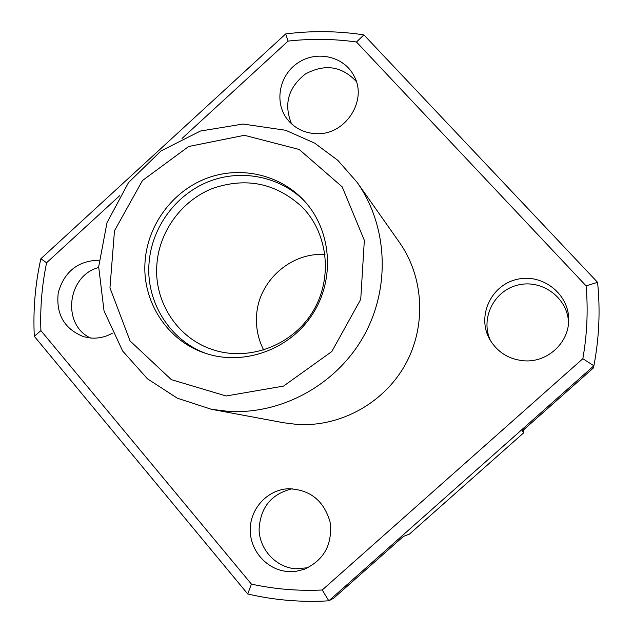 <?xml version="1.0" encoding="UTF-8"?>
<svg xmlns="http://www.w3.org/2000/svg" width="633" height="633" viewBox="0 0 633 633"><rect width="100%" height="100%" fill="white"/><g stroke="black" fill="none" stroke-linecap="round" stroke-linejoin="round"><path stroke-width="0.95" d="M523.8 432.735L409.44 534.102L403.395 536.428L333.765 598.161L328.82 600.82L322.237 590.003L582.835 358.713L593.896 365.779L328.82 600.82C301.253 602.458 274.224 600.171 247.732 593.968L34.309 336.305C33.003 310.146 35.179 284.296 40.844 258.762L285.657 33.937C311.713 30.606 337.793 30.922 363.896 34.878L597.576 282.326C600.4 310.17 599.174 337.99 593.896 365.779L593.248 368.113L522.233 431.065L523.8 432.735L523.95 429.546M357.083 182.296L399.431 242.384C424.078 277.309 426.579 326.62 405.08 365.004C383.558 403.379 340.071 427.133 297.241 424.45L283.671 422.765L211.406 409.29L177.311 398.197L147.426 378.787L122.62 350.975L104.026 310.858L98.677 266.81L106.993 222.705L128.475 182.636L161.011 150.923L200.424 131.039L243.056 124.036L285.705 130.287L314.688 143.145L337.903 160.418L357.083 182.296C387.792 225.791 390.814 287.793 363.651 336.234C336.471 384.658 281.764 414.686 228.331 411.379L211.406 409.29M145.155 260.638C147.932 224.755 172.366 191.672 205.796 178.617C239.211 165.585 278.789 173.925 303.365 199.87C331.399 229.288 335.664 278.401 312.662 314.031C289.851 349.788 243.428 366.372 205.005 353.135C166.906 340.681 141.563 300.802 145.155 260.638M597.576 282.326L586.103 285.871L356.482 42C333.67 38.819 310.874 38.526 288.086 41.105L182.011 138.469M119.716 195.652L46.597 262.766C41.944 285.135 40.045 307.749 40.908 330.608L251.428 584.109C274.619 589.165 298.222 591.135 322.237 590.003M586.103 285.871C588.199 310.178 587.107 334.461 582.835 358.713M316.144 133.658C304.244 133.104 294.646 128.333 287.358 119.336C273.954 102.364 279.216 74.995 298.127 62.738C316.824 50.142 343.909 56.29 353.871 75.683C368.161 100.331 345.238 135.557 316.144 133.658M524.393 360.834C508.885 359.489 497.269 352.225 489.538 339.027C476.736 316.12 491.002 285.111 516.908 279.398C542.663 272.981 569.898 294.606 568.656 320.986C568.387 343.379 547.054 362.527 524.393 360.834M287.683 571.528C266.928 569.961 249.869 550.607 250.233 529.425C250.344 508.244 267.712 489.665 288.332 488.739C309.948 489.459 323.867 500.553 330.086 522.019C332.713 544.293 324.12 560.055 304.291 569.289L296.102 571.306L287.683 571.528M112.445 333.164C105.956 336.796 99.104 338.449 91.88 338.117L83.817 336.772C64.305 329.041 55.783 314.308 58.26 292.588C64.376 271.549 77.97 260.749 99.041 260.203M90.574 338.03C61.456 324.689 67.256 275.529 98.653 267.53M291.591 123.918C283.537 104.326 288.134 87.694 305.383 74.014C324.769 63.553 341.741 66.038 356.3 81.475M307.939 567.746L295.516 568.782C276.035 567.295 259.736 549.745 259.087 529.876C260.147 507.65 271.193 493.938 292.248 488.739M490.654 340.958C479.861 318.81 493.898 290.365 518.237 284.977C542.441 279.003 568.268 298.42 568.521 323.218M263.708 350.057C258.201 339.32 255.819 327.894 256.579 315.78C258.248 281.25 290.705 252.076 325.022 254.529M156.897 264.064C159.421 231.124 181.711 200.716 212.316 188.523C246.126 176.9 276.083 183.079 302.178 207.062C328.828 234.155 333.164 280.134 311.673 313.398C290.381 346.797 246.775 362.005 211.05 349.068C176.496 337.16 153.669 300.73 156.897 264.064M206.722 353.705C169.85 340.776 145.614 301.814 149.079 262.648C151.801 227.405 175.602 194.869 208.312 181.734C241.015 168.623 279.944 176.227 304.592 201.199M247.732 593.968L251.428 584.109M34.309 336.305L40.908 330.608M40.844 258.762L46.597 262.766M288.086 41.105L285.657 33.937M363.896 34.878L356.482 42M226.123 395.989L171.345 379.65L130.058 340.926L109.96 287.841L114.478 230.784L142.472 180.532L188.65 146.508L244.425 135.304L299.211 149.483L342.168 186.822L364.339 240.334L360.739 299.314L331.811 351.537L283.552 386.09L226.123 395.989"/></g></svg>
